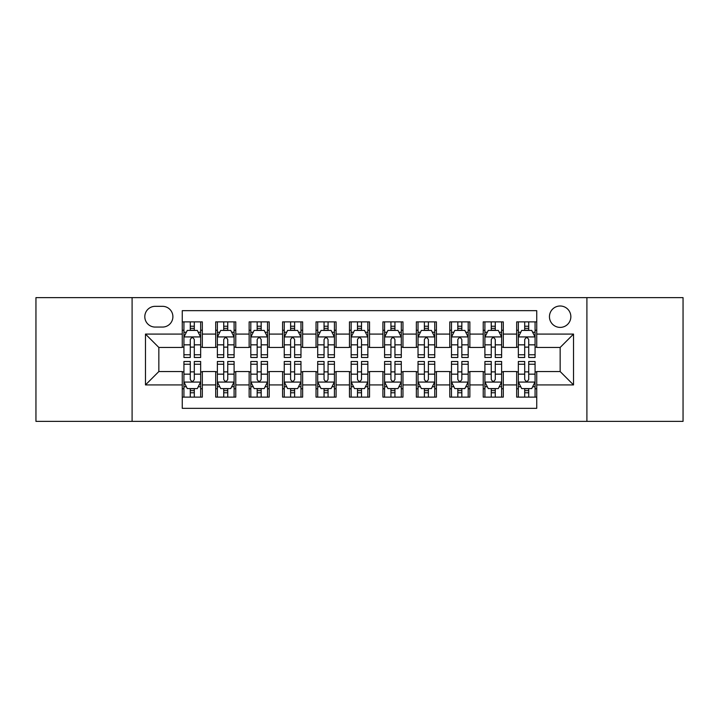 <?xml version="1.0" encoding="UTF-8"?>
<svg xmlns="http://www.w3.org/2000/svg" width="719" height="719" viewBox="0 0 719 719"><rect width="100%" height="100%" fill="white"/><g stroke="black" fill="none" stroke-linecap="round" stroke-linejoin="round"><path stroke-width="1.08" d="M560.155 305.997A10.704 10.704 0 0 0 549.451 316.693A10.704 10.704 0 0 0 560.155 327.397A10.704 10.704 0 0 0 570.85 316.693A10.704 10.704 0 0 0 560.155 305.997M586.902 421.37L683.05 421.37L683.05 297.63L586.902 297.63L586.902 421.37L132.098 421.37L132.098 297.63L35.95 297.63L35.95 421.37L132.098 421.37M536.742 321.878L516.673 321.878L516.673 334.083L503.3 334.083L503.3 347.457L516.673 347.457L516.673 334.083M503.3 334.083L503.3 321.878L483.231 321.878L483.231 334.083L469.858 334.083L469.858 347.457L483.231 347.457L483.231 334.083M469.858 334.083L469.858 321.878L449.797 321.878L449.797 334.083L436.415 334.083L436.415 347.457L449.797 347.457L449.797 334.083M436.415 334.083L436.415 321.878L416.355 321.878L416.355 334.083L402.973 334.083L402.973 347.457L416.355 347.457L416.355 334.083M402.973 334.083L402.973 321.878L382.912 321.878L382.912 334.083L369.53 334.083L369.53 347.457L382.912 347.457L382.912 334.083M369.53 334.083L369.53 321.878L349.47 321.878L349.47 334.083L336.088 334.083L336.088 347.457L349.47 347.457L349.47 334.083M336.088 334.083L336.088 321.878L316.027 321.878L316.027 334.083L302.645 334.083L302.645 347.457L316.027 347.457L316.027 334.083M302.645 334.083L302.645 321.878L282.585 321.878L282.585 334.083L269.203 334.083L269.203 347.457L282.585 347.457L282.585 334.083M269.203 334.083L269.203 321.878L249.142 321.878L249.142 334.083L235.769 334.083L235.769 347.457L249.142 347.457L249.142 334.083M235.769 334.083L235.769 321.878L215.7 321.878L215.7 347.457L202.327 347.457L202.327 321.878L182.258 321.878M182.258 397.122L202.327 397.122L202.327 371.543L215.7 371.543L215.7 397.122L235.769 397.122L235.769 371.543L249.142 371.543L249.142 384.917L235.769 384.917M249.142 384.917L249.142 397.122L269.203 397.122L269.203 371.543L282.585 371.543L282.585 384.917L269.203 384.917M282.585 384.917L282.585 397.122L302.645 397.122L302.645 371.543L316.027 371.543L316.027 384.917L302.645 384.917M316.027 384.917L316.027 397.122L336.088 397.122L336.088 371.543L349.47 371.543L349.47 384.917L336.088 384.917M349.47 384.917L349.47 397.122L369.53 397.122L369.53 371.543L382.912 371.543L382.912 384.917L369.53 384.917M382.912 384.917L382.912 397.122L402.973 397.122L402.973 371.543L416.355 371.543L416.355 384.917L402.973 384.917M416.355 384.917L416.355 397.122L436.415 397.122L436.415 371.543L449.797 371.543L449.797 384.917L436.415 384.917M449.797 384.917L449.797 397.122L469.858 397.122L469.858 371.543L483.231 371.543L483.231 384.917L469.858 384.917M483.231 384.917L483.231 397.122L503.3 397.122L503.3 371.543L516.673 371.543L516.673 384.917L503.3 384.917M155.169 327.064L162.53 327.064A10.363 10.363 0 0 0 172.893 316.693A10.363 10.363 0 0 0 162.53 306.33L155.169 306.33A10.363 10.363 0 0 0 144.807 316.693A10.363 10.363 0 0 0 155.169 327.064M586.902 297.63L132.098 297.63M536.742 334.083L536.742 310.671L182.258 310.671L182.258 347.457L158.845 347.457L158.845 371.543L182.258 371.543L182.258 408.329L536.742 408.329L536.742 371.543L560.155 371.543L560.155 347.457L536.742 347.457L536.742 334.083L573.528 334.083L573.528 384.917L536.742 384.917M182.258 384.917L145.472 384.917L145.472 334.083L182.258 334.083M516.673 384.917L516.673 397.122L536.742 397.122M182.258 330.237L183.929 330.237M190.283 330.237L194.301 330.237M200.655 330.237L202.327 330.237M182.258 347.124L183.929 347.124M190.283 347.124L194.301 347.124M200.655 347.124L202.327 347.124M182.258 371.876L183.929 371.876M190.283 371.876L194.301 371.876M200.655 371.876L202.327 371.876M182.258 388.763L183.929 388.763M190.283 388.763L194.301 388.763M200.655 388.763L202.327 388.763M215.7 347.124L217.372 347.124M223.726 347.124L227.743 347.124M234.097 347.124L235.769 347.124M215.7 330.237L217.372 330.237M223.726 330.237L227.743 330.237M234.097 330.237L235.769 330.237M215.7 371.876L217.372 371.876M223.726 371.876L227.743 371.876M234.097 371.876L235.769 371.876M215.7 388.763L217.372 388.763M223.726 388.763L227.743 388.763M234.097 388.763L235.769 388.763M249.142 371.876L250.814 371.876M257.168 371.876L261.177 371.876M267.531 371.876L269.203 371.876M249.142 388.763L250.814 388.763M257.168 388.763L261.177 388.763M267.531 388.763L269.203 388.763M249.142 330.237L250.814 330.237M257.168 330.237L261.177 330.237M267.531 330.237L269.203 330.237M249.142 347.124L250.814 347.124M257.168 347.124L261.177 347.124M267.531 347.124L269.203 347.124M282.585 371.876L284.257 371.876M290.611 371.876L294.619 371.876M300.973 371.876L302.645 371.876M282.585 388.763L284.257 388.763M290.611 388.763L294.619 388.763M300.973 388.763L302.645 388.763M282.585 330.237L284.257 330.237M290.611 330.237L294.619 330.237M300.973 330.237L302.645 330.237M282.585 347.124L284.257 347.124M290.611 347.124L294.619 347.124M300.973 347.124L302.645 347.124M316.027 371.876L317.699 371.876M324.053 371.876L328.062 371.876M334.416 371.876L336.088 371.876M316.027 388.763L317.699 388.763M324.053 388.763L328.062 388.763M334.416 388.763L336.088 388.763M316.027 330.237L317.699 330.237M324.053 330.237L328.062 330.237M334.416 330.237L336.088 330.237M316.027 347.124L317.699 347.124M324.053 347.124L328.062 347.124M334.416 347.124L336.088 347.124M349.47 371.876L351.142 371.876M357.496 371.876L361.504 371.876M367.858 371.876L369.53 371.876M349.47 388.763L351.142 388.763M357.496 388.763L361.504 388.763M367.858 388.763L369.53 388.763M349.47 330.237L351.142 330.237M357.496 330.237L361.504 330.237M367.858 330.237L369.53 330.237M349.47 347.124L351.142 347.124M357.496 347.124L361.504 347.124M367.858 347.124L369.53 347.124M382.912 371.876L384.584 371.876M390.938 371.876L394.947 371.876M401.301 371.876L402.973 371.876M382.912 388.763L384.584 388.763M390.938 388.763L394.947 388.763M401.301 388.763L402.973 388.763M382.912 330.237L384.584 330.237M390.938 330.237L394.947 330.237M401.301 330.237L402.973 330.237M382.912 347.124L384.584 347.124M390.938 347.124L394.947 347.124M401.301 347.124L402.973 347.124M416.355 371.876L418.027 371.876M424.381 371.876L428.389 371.876M434.743 371.876L436.415 371.876M416.355 388.763L418.027 388.763M424.381 388.763L428.389 388.763M434.743 388.763L436.415 388.763M416.355 330.237L418.027 330.237M424.381 330.237L428.389 330.237M434.743 330.237L436.415 330.237M416.355 347.124L418.027 347.124M424.381 347.124L428.389 347.124M434.743 347.124L436.415 347.124M449.797 371.876L451.469 371.876M457.823 371.876L461.832 371.876M468.186 371.876L469.858 371.876M449.797 388.763L451.469 388.763M457.823 388.763L461.832 388.763M468.186 388.763L469.858 388.763M449.797 330.237L451.469 330.237M457.823 330.237L461.832 330.237M468.186 330.237L469.858 330.237M449.797 347.124L451.469 347.124M457.823 347.124L461.832 347.124M468.186 347.124L469.858 347.124M483.231 371.876L484.903 371.876M491.257 371.876L495.274 371.876M501.628 371.876L503.3 371.876M483.231 388.763L484.903 388.763M491.257 388.763L495.274 388.763M501.628 388.763L503.3 388.763M483.231 330.237L484.903 330.237M491.257 330.237L495.274 330.237M501.628 330.237L503.3 330.237M483.231 347.124L484.903 347.124M491.257 347.124L495.274 347.124M501.628 347.124L503.3 347.124M516.673 371.876L518.345 371.876M524.699 371.876L528.717 371.876M535.071 371.876L536.742 371.876M516.673 388.763L518.345 388.763M524.699 388.763L528.717 388.763M535.071 388.763L536.742 388.763M516.673 330.237L518.345 330.237M524.699 330.237L528.717 330.237M535.071 330.237L536.742 330.237M516.673 347.124L518.345 347.124M524.699 347.124L528.717 347.124M535.071 347.124L536.742 347.124M158.845 347.457L145.472 334.083M158.845 371.543L145.472 384.917M573.528 334.083L560.155 347.457M573.528 384.917L560.155 371.543M194.301 326.228L190.283 326.228M200.655 354.764L194.301 354.764L194.301 357.496L200.655 357.496L200.655 337.094L197.303 330.407L187.273 330.407L183.929 337.094L183.929 357.496L190.283 357.496L190.283 354.764L183.929 354.764M183.929 337.094L183.929 321.878M200.655 337.094L200.655 321.878M190.283 330.407L190.283 321.878M194.301 321.878L194.301 330.407M194.301 354.764L194.301 339.602C192.962 337.022 191.622 337.022 190.283 339.602L190.283 354.764M190.283 392.772L194.301 392.772M183.929 364.236L190.283 364.236L190.283 361.504L183.929 361.504L183.929 381.906L187.273 388.593L197.303 388.593L200.655 381.906L200.655 361.504L194.301 361.504L194.301 364.236L200.655 364.236M200.655 381.906L200.655 397.122M183.929 381.906L183.929 397.122M194.301 388.593L194.301 397.122M190.283 397.122L190.283 388.593M190.283 364.236L190.283 379.398C191.622 381.978 192.962 381.978 194.301 379.398L194.301 364.236M227.743 326.228L223.726 326.228M234.097 354.764L227.743 354.764L227.743 357.496L234.097 357.496L234.097 337.094L230.745 330.407L220.715 330.407L217.372 337.094L217.372 357.496L223.726 357.496L223.726 354.764L217.372 354.764M217.372 337.094L217.372 321.878M234.097 337.094L234.097 321.878M223.726 330.407L223.726 321.878M227.743 321.878L227.743 330.407M227.743 354.764L227.743 339.602C226.404 337.022 225.065 337.022 223.726 339.602L223.726 354.764M261.177 326.228L257.168 326.228M267.531 354.764L261.177 354.764L261.177 357.496L267.531 357.496L267.531 337.094L264.188 330.407L254.158 330.407L250.814 337.094L250.814 357.496L257.168 357.496L257.168 354.764L250.814 354.764M250.814 337.094L250.814 321.878M267.531 337.094L267.531 321.878M257.168 330.407L257.168 321.878M261.177 321.878L261.177 330.407M261.177 354.764L261.177 339.602C259.847 337.022 258.507 337.022 257.168 339.602L257.168 354.764M294.619 326.228L290.611 326.228M300.973 354.764L294.619 354.764L294.619 357.496L300.973 357.496L300.973 337.094L297.63 330.407L287.6 330.407L284.257 337.094L284.257 357.496L290.611 357.496L290.611 354.764L284.257 354.764M284.257 337.094L284.257 321.878M300.973 337.094L300.973 321.878M290.611 330.407L290.611 321.878M294.619 321.878L294.619 330.407M294.619 354.764L294.619 339.602C293.289 337.022 291.95 337.022 290.611 339.602L290.611 354.764M328.062 326.228L324.053 326.228M334.416 354.764L328.062 354.764L328.062 357.496L334.416 357.496L334.416 337.094L331.073 330.407L321.042 330.407L317.699 337.094L317.699 357.496L324.053 357.496L324.053 354.764L317.699 354.764M317.699 337.094L317.699 321.878M334.416 337.094L334.416 321.878M324.053 330.407L324.053 321.878M328.062 321.878L328.062 330.407M328.062 354.764L328.062 339.602C326.732 337.022 325.392 337.022 324.053 339.602L324.053 354.764M223.726 392.772L227.743 392.772M217.372 364.236L223.726 364.236L223.726 361.504L217.372 361.504L217.372 381.906L220.715 388.593L230.745 388.593L234.097 381.906L234.097 361.504L227.743 361.504L227.743 364.236L234.097 364.236M234.097 381.906L234.097 397.122M217.372 381.906L217.372 397.122M227.743 388.593L227.743 397.122M223.726 397.122L223.726 388.593M223.726 364.236L223.726 379.398C225.065 381.978 226.395 381.978 227.743 379.398L227.743 364.236M257.168 392.772L261.177 392.772M250.814 364.236L257.168 364.236L257.168 361.504L250.814 361.504L250.814 381.906L254.158 388.593L264.188 388.593L267.531 381.906L267.531 361.504L261.177 361.504L261.177 364.236L267.531 364.236M267.531 381.906L267.531 397.122M250.814 381.906L250.814 397.122M261.177 388.593L261.177 397.122M257.168 397.122L257.168 388.593M257.168 364.236L257.168 379.398C258.507 381.978 259.838 381.978 261.177 379.398L261.177 364.236M290.611 392.772L294.619 392.772M284.257 364.236L290.611 364.236L290.611 361.504L284.257 361.504L284.257 381.906L287.6 388.593L297.63 388.593L300.973 381.906L300.973 361.504L294.619 361.504L294.619 364.236L300.973 364.236M300.973 381.906L300.973 397.122M284.257 381.906L284.257 397.122M294.619 388.593L294.619 397.122M290.611 397.122L290.611 388.593M290.611 364.236L290.611 379.398C291.95 381.978 293.28 381.978 294.619 379.398L294.619 364.236M324.053 392.772L328.062 392.772M317.699 364.236L324.053 364.236L324.053 361.504L317.699 361.504L317.699 381.906L321.042 388.593L331.073 388.593L334.416 381.906L334.416 361.504L328.062 361.504L328.062 364.236L334.416 364.236M334.416 381.906L334.416 397.122M317.699 381.906L317.699 397.122M328.062 388.593L328.062 397.122M324.053 397.122L324.053 388.593M324.053 364.236L324.053 379.398C325.383 381.978 326.723 381.978 328.062 379.398L328.062 364.236M361.504 326.228L357.496 326.228M367.858 354.764L361.504 354.764L361.504 357.496L367.858 357.496L367.858 337.094L364.515 330.407L354.485 330.407L351.142 337.094L351.142 357.496L357.496 357.496L357.496 354.764L351.142 354.764M351.142 337.094L351.142 321.878M367.858 337.094L367.858 321.878M357.496 330.407L357.496 321.878M361.504 321.878L361.504 330.407M361.504 354.764L361.504 339.602C360.174 337.022 358.835 337.022 357.496 339.602L357.496 354.764M357.496 392.772L361.504 392.772M351.142 364.236L357.496 364.236L357.496 361.504L351.142 361.504L351.142 381.906L354.485 388.593L364.515 388.593L367.858 381.906L367.858 361.504L361.504 361.504L361.504 364.236L367.858 364.236M367.858 381.906L367.858 397.122M351.142 381.906L351.142 397.122M361.504 388.593L361.504 397.122M357.496 397.122L357.496 388.593M357.496 364.236L357.496 379.398C358.826 381.978 360.165 381.978 361.504 379.398L361.504 364.236M394.947 326.228L390.938 326.228M401.301 354.764L394.947 354.764L394.947 357.496L401.301 357.496L401.301 337.094L397.958 330.407L387.927 330.407L384.584 337.094L384.584 357.496L390.938 357.496L390.938 354.764L384.584 354.764M384.584 337.094L384.584 321.878M401.301 337.094L401.301 321.878M390.938 330.407L390.938 321.878M394.947 321.878L394.947 330.407M394.947 354.764L394.947 339.602C393.617 337.022 392.277 337.022 390.938 339.602L390.938 354.764M390.938 392.772L394.947 392.772M384.584 364.236L390.938 364.236L390.938 361.504L384.584 361.504L384.584 381.906L387.927 388.593L397.958 388.593L401.301 381.906L401.301 361.504L394.947 361.504L394.947 364.236L401.301 364.236M401.301 381.906L401.301 397.122M384.584 381.906L384.584 397.122M394.947 388.593L394.947 397.122M390.938 397.122L390.938 388.593M390.938 364.236L390.938 379.398C392.268 381.978 393.608 381.978 394.947 379.398L394.947 364.236M428.389 326.228L424.381 326.228M434.743 354.764L428.389 354.764L428.389 357.496L434.743 357.496L434.743 337.094L431.4 330.407L421.37 330.407L418.027 337.094L418.027 357.496L424.381 357.496L424.381 354.764L418.027 354.764M418.027 337.094L418.027 321.878M434.743 337.094L434.743 321.878M424.381 330.407L424.381 321.878M428.389 321.878L428.389 330.407M428.389 354.764L428.389 339.602C427.05 337.022 425.72 337.022 424.381 339.602L424.381 354.764M424.381 392.772L428.389 392.772M418.027 364.236L424.381 364.236L424.381 361.504L418.027 361.504L418.027 381.906L421.37 388.593L431.4 388.593L434.743 381.906L434.743 361.504L428.389 361.504L428.389 364.236L434.743 364.236M434.743 381.906L434.743 397.122M418.027 381.906L418.027 397.122M428.389 388.593L428.389 397.122M424.381 397.122L424.381 388.593M424.381 364.236L424.381 379.398C425.711 381.978 427.05 381.978 428.389 379.398L428.389 364.236M461.832 326.228L457.823 326.228M468.186 354.764L461.832 354.764L461.832 357.496L468.186 357.496L468.186 337.094L464.842 330.407L454.812 330.407L451.469 337.094L451.469 357.496L457.823 357.496L457.823 354.764L451.469 354.764M451.469 337.094L451.469 321.878M468.186 337.094L468.186 321.878M457.823 330.407L457.823 321.878M461.832 321.878L461.832 330.407M461.832 354.764L461.832 339.602C460.493 337.022 459.162 337.022 457.823 339.602L457.823 354.764M457.823 392.772L461.832 392.772M451.469 364.236L457.823 364.236L457.823 361.504L451.469 361.504L451.469 381.906L454.812 388.593L464.842 388.593L468.186 381.906L468.186 361.504L461.832 361.504L461.832 364.236L468.186 364.236M468.186 381.906L468.186 397.122M451.469 381.906L451.469 397.122M461.832 388.593L461.832 397.122M457.823 397.122L457.823 388.593M457.823 364.236L457.823 379.398C459.153 381.978 460.493 381.978 461.832 379.398L461.832 364.236M495.274 326.228L491.257 326.228M501.628 354.764L495.274 354.764L495.274 357.496L501.628 357.496L501.628 337.094L498.285 330.407L488.255 330.407L484.903 337.094L484.903 357.496L491.257 357.496L491.257 354.764L484.903 354.764M484.903 337.094L484.903 321.878M501.628 337.094L501.628 321.878M491.257 330.407L491.257 321.878M495.274 321.878L495.274 330.407M495.274 354.764L495.274 339.602C493.935 337.022 492.605 337.022 491.257 339.602L491.257 354.764M491.257 392.772L495.274 392.772M484.903 364.236L491.257 364.236L491.257 361.504L484.903 361.504L484.903 381.906L488.255 388.593L498.285 388.593L501.628 381.906L501.628 361.504L495.274 361.504L495.274 364.236L501.628 364.236M501.628 381.906L501.628 397.122M484.903 381.906L484.903 397.122M495.274 388.593L495.274 397.122M491.257 397.122L491.257 388.593M491.257 364.236L491.257 379.398C492.596 381.978 493.935 381.978 495.274 379.398L495.274 364.236M528.717 326.228L524.699 326.228M535.071 354.764L528.717 354.764L528.717 357.496L535.071 357.496L535.071 337.094L531.727 330.407L521.697 330.407L518.345 337.094L518.345 357.496L524.699 357.496L524.699 354.764L518.345 354.764M518.345 337.094L518.345 321.878M535.071 337.094L535.071 321.878M524.699 330.407L524.699 321.878M528.717 321.878L528.717 330.407M528.717 354.764L528.717 339.602C527.378 337.022 526.038 337.022 524.699 339.602L524.699 354.764M524.699 392.772L528.717 392.772M518.345 364.236L524.699 364.236L524.699 361.504L518.345 361.504L518.345 381.906L521.697 388.593L531.727 388.593L535.071 381.906L535.071 361.504L528.717 361.504L528.717 364.236L535.071 364.236M535.071 381.906L535.071 397.122M518.345 381.906L518.345 397.122M528.717 388.593L528.717 397.122M524.699 397.122L524.699 388.593M524.699 364.236L524.699 379.398C526.038 381.978 527.378 381.978 528.717 379.398L528.717 364.236M215.7 384.917L202.327 384.917M215.7 334.083L202.327 334.083M200.565 336.923L184.01 336.923M183.929 332.25L186.356 332.25M198.228 332.25L200.655 332.25M190.283 344.841L183.929 344.841M200.655 344.841L194.301 344.841M194.301 328.349L190.283 328.349M184.01 382.077L200.565 382.077M200.655 386.75L198.228 386.75M186.356 386.75L183.929 386.75M194.301 374.159L200.655 374.159M183.929 374.159L190.283 374.159M190.283 390.651L194.301 390.651M234.008 336.923L217.453 336.923M217.372 332.25L219.798 332.25M231.671 332.25L234.097 332.25M223.726 344.841L217.372 344.841M234.097 344.841L227.743 344.841M227.743 328.349L223.726 328.349M267.45 336.923L250.895 336.923M250.814 332.25L253.241 332.25M265.113 332.25L267.531 332.25M257.168 344.841L250.814 344.841M267.531 344.841L261.177 344.841M261.177 328.349L257.168 328.349M300.893 336.923L284.338 336.923M284.257 332.25L286.683 332.25M298.556 332.25L300.973 332.25M290.611 344.841L284.257 344.841M300.973 344.841L294.619 344.841M294.619 328.349L290.611 328.349M334.335 336.923L317.78 336.923M317.699 332.25L320.126 332.25M331.998 332.25L334.416 332.25M324.053 344.841L317.699 344.841M334.416 344.841L328.062 344.841M328.062 328.349L324.053 328.349M217.453 382.077L234.008 382.077M234.097 386.75L231.671 386.75M219.798 386.75L217.372 386.75M227.743 374.159L234.097 374.159M217.372 374.159L223.726 374.159M223.726 390.651L227.743 390.651M250.895 382.077L267.45 382.077M267.531 386.75L265.113 386.75M253.241 386.75L250.814 386.75M261.177 374.159L267.531 374.159M250.814 374.159L257.168 374.159M257.168 390.651L261.177 390.651M284.338 382.077L300.893 382.077M300.973 386.75L298.556 386.75M286.683 386.75L284.257 386.75M294.619 374.159L300.973 374.159M284.257 374.159L290.611 374.159M290.611 390.651L294.619 390.651M317.78 382.077L334.335 382.077M334.416 386.75L331.998 386.75M320.126 386.75L317.699 386.75M328.062 374.159L334.416 374.159M317.699 374.159L324.053 374.159M324.053 390.651L328.062 390.651M367.777 336.923L351.223 336.923M351.142 332.25L353.559 332.25M365.441 332.25L367.858 332.25M357.496 344.841L351.142 344.841M367.858 344.841L361.504 344.841M361.504 328.349L357.496 328.349M351.223 382.077L367.777 382.077M367.858 386.75L365.441 386.75M353.559 386.75L351.142 386.75M361.504 374.159L367.858 374.159M351.142 374.159L357.496 374.159M357.496 390.651L361.504 390.651M401.22 336.923L384.665 336.923M384.584 332.25L387.002 332.25M398.874 332.25L401.301 332.25M390.938 344.841L384.584 344.841M401.301 344.841L394.947 344.841M394.947 328.349L390.938 328.349M384.665 382.077L401.22 382.077M401.301 386.75L398.874 386.75M387.002 386.75L384.584 386.75M394.947 374.159L401.301 374.159M384.584 374.159L390.938 374.159M390.938 390.651L394.947 390.651M434.662 336.923L418.107 336.923M418.027 332.25L420.444 332.25M432.317 332.25L434.743 332.25M424.381 344.841L418.027 344.841M434.743 344.841L428.389 344.841M428.389 328.349L424.381 328.349M418.107 382.077L434.662 382.077M434.743 386.75L432.317 386.75M420.444 386.75L418.027 386.75M428.389 374.159L434.743 374.159M418.027 374.159L424.381 374.159M424.381 390.651L428.389 390.651M468.105 336.923L451.55 336.923M451.469 332.25L453.887 332.25M465.759 332.25L468.186 332.25M457.823 344.841L451.469 344.841M468.186 344.841L461.832 344.841M461.832 328.349L457.823 328.349M451.55 382.077L468.105 382.077M468.186 386.75L465.759 386.75M453.887 386.75L451.469 386.75M461.832 374.159L468.186 374.159M451.469 374.159L457.823 374.159M457.823 390.651L461.832 390.651M501.547 336.923L484.992 336.923M484.903 332.25L487.329 332.25M499.202 332.25L501.628 332.25M491.257 344.841L484.903 344.841M501.628 344.841L495.274 344.841M495.274 328.349L491.257 328.349M484.992 382.077L501.547 382.077M501.628 386.75L499.202 386.75M487.329 386.75L484.903 386.75M495.274 374.159L501.628 374.159M484.903 374.159L491.257 374.159M491.257 390.651L495.274 390.651M534.99 336.923L518.435 336.923M518.345 332.25L520.772 332.25M532.644 332.25L535.071 332.25M524.699 344.841L518.345 344.841M535.071 344.841L528.717 344.841M528.717 328.349L524.699 328.349M518.435 382.077L534.99 382.077M535.071 386.75L532.644 386.75M520.772 386.75L518.345 386.75M528.717 374.159L535.071 374.159M518.345 374.159L524.699 374.159M524.699 390.651L528.717 390.651"/></g></svg>
